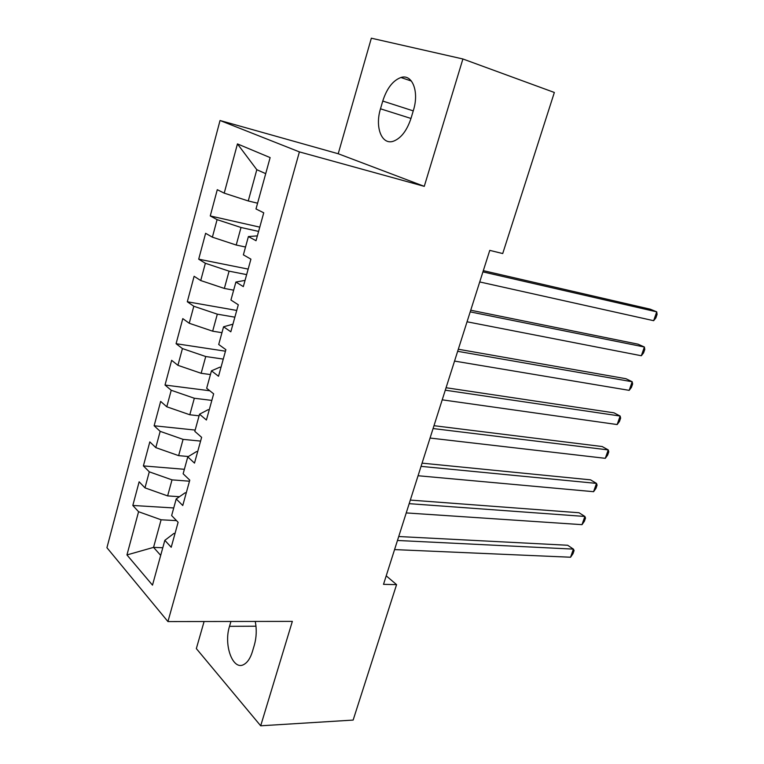 <?xml version="1.0" encoding="UTF-8"?>
<svg xmlns="http://www.w3.org/2000/svg" width="764" height="764" viewBox="0 0 764 764"><rect width="100%" height="100%" fill="white"/><g stroke="black" fill="none" stroke-linecap="round" stroke-linejoin="round"><path stroke-width="1.15" d="M204.103 621.514L196.338 648.598L260.686 725.8L353.14 720.08L396.573 584.632L386.221 575.836M220.042 120.502L106.931 547.702L167.937 621.571L299.402 151.893L220.042 120.502L338.213 153.745L424.268 186.349L462.898 58.981L371.342 38.2L338.213 153.745M265.71 173.648L256.809 169.703L237.451 143.909L224.215 193.139L217.282 189.692L210.262 215.945L217.091 219.64L212.382 237.174L205.612 233.316L198.697 259.177L205.363 263.274L200.722 280.541L194.113 276.281L187.304 301.761L193.808 306.249L189.233 323.258L182.797 318.617L176.083 343.704L182.424 348.575L177.926 365.326L171.642 360.312L165.024 385.037L171.222 390.27L166.781 406.782L160.65 401.406L154.137 425.768L160.173 431.354L155.799 447.618L149.82 441.888L143.393 465.906L149.295 471.837L144.979 487.862L139.143 481.797L132.821 505.462L173.734 507.955M237.451 143.909L270.131 157.594L255.997 208.954L263.742 212.803L256.026 240.708L248.395 236.582L243.372 254.851L250.917 259.158L243.324 286.615L235.895 282.05L230.938 300.032L238.301 304.779L230.823 331.796L223.575 326.791L218.714 344.497L225.877 349.664L218.523 376.251L211.466 370.836L206.672 388.265L213.653 393.842L206.414 420.019L199.528 414.203L194.81 431.354L201.629 437.333L194.495 463.099L187.782 456.891L183.14 473.785L189.778 480.145L182.758 505.51L176.217 498.93L171.642 515.566L178.117 522.289L171.212 547.272L164.833 540.329L152.494 585.148L126.948 554.931L138.57 511.718L132.821 505.462M462.898 58.981L554.349 92.473L502.712 253.552L489.772 250.372L383.509 584.345L396.573 584.632M179.464 496.705L167.631 495.903L172.015 479.868L189.491 481.205M144.979 487.862L167.631 495.903M149.295 471.837L172.015 479.868M164.833 540.329L173.925 533.425L175.023 533.473M188.402 456.519L178.633 455.64L183.083 439.367L200.579 441.095M155.799 447.618L178.633 455.64M160.173 431.354L183.083 439.367M176.217 498.93L185.155 492.79L186.263 492.866M199.089 415.817L189.806 414.766L194.323 398.254L211.838 400.403M166.781 406.782L189.806 414.766M171.222 390.27L194.323 398.254M187.782 456.891L196.558 451.553L197.666 451.658M210.434 374.561L201.152 373.29L205.736 356.521L223.269 359.099M177.926 365.326L201.152 373.29M182.424 348.575L205.736 356.521M199.528 414.203L208.133 409.685L209.24 409.81M221.961 332.684L212.659 331.184L217.32 314.166L234.863 317.175M189.233 323.258L212.659 331.184M193.808 306.249L217.32 314.166M211.466 370.836L219.889 367.169L220.997 367.331M233.65 290.177L224.349 288.439L229.076 271.153L246.638 274.62M200.722 280.541L224.349 288.439M205.363 263.274L229.076 271.153M223.575 326.791L232.924 324.184M245.531 247.02L236.219 245.034L241.013 227.491L258.595 231.416M212.382 237.174L236.219 245.034M217.091 219.64L241.013 227.491M235.895 282.05L245.053 280.369M257.583 203.195L248.262 200.961L256.809 169.703M224.215 193.139L248.262 200.961M248.395 236.582L257.363 235.866M424.268 186.349L299.402 151.893M260.686 725.8L292.345 621.38L167.937 621.571M162.789 547.74L153.554 547.377L160.688 555.371M176.503 520.618L161.099 519.787L153.554 547.377L126.948 554.931M138.57 511.718L161.099 519.787M413.448 110.197C419.35 91.556 412.254 73.669 400.947 77.498C392.916 80.487 386.851 88.337 382.754 101.058L380.491 108.803C374.742 127.235 381.733 145.389 393.46 141.197C401.11 138.236 406.973 130.568 411.061 118.2L413.448 110.197M230.929 621.476L229.515 626.327C223.374 645.246 233.049 671.365 244.136 664.336C247.67 662.254 250.411 658.052 252.368 651.73L254.336 645.122C256.513 637.348 256.819 629.46 255.252 621.438M210.262 215.945L259.779 227.147M198.697 259.177L248.166 269.1M187.304 301.761L236.735 310.442M176.083 343.704L225.456 351.192M165.024 385.037L209.813 390.767M154.137 425.768L195.164 430.075M143.393 465.906L184.372 469.297M482.924 271.888L656.744 311.855L653.64 320.689L479.725 281.945M483.316 270.657L650.269 309.191L656.744 311.855L657.069 314.434L655.837 317.948L653.64 320.689M470.194 311.884L644.396 347.018L641.33 355.747L467.043 321.787M470.729 310.222L638.026 344.172L644.396 347.018L644.778 349.425L643.555 352.892L641.33 355.747M457.655 351.316L632.191 381.742L629.173 390.356L454.542 361.086M458.314 349.243L625.936 378.715L632.191 381.742L632.63 383.977L631.427 387.405L629.173 390.356M445.278 390.194L620.148 416.046L617.159 424.555L442.213 399.83M446.061 387.73L613.998 412.837L620.148 416.046L620.635 418.109L619.442 421.499L617.159 424.555M433.083 428.547L608.249 449.92L605.298 458.324L430.056 438.049M433.99 425.691L602.204 446.548L608.249 449.92L608.784 451.82L607.609 455.163L605.298 458.324M421.05 466.365L596.493 483.392L593.58 491.691L418.07 475.743M422.072 463.146L590.553 479.849L596.493 483.392L597.085 485.121L595.92 488.435L593.58 491.691M409.179 503.667L584.88 516.454L581.996 524.658L406.238 512.921M410.325 500.086L579.036 512.749L584.88 516.454L585.52 518.03L584.364 521.296L581.996 524.658M397.471 540.473L573.411 549.115L570.565 557.223L394.568 549.593M398.722 536.529L567.662 545.257L573.411 549.115L574.089 550.538L572.952 553.766L570.565 557.223M413.238 110.875L382.754 101.058M410.984 118.458L380.491 108.803M255.988 626.213L229.515 626.327M411.433 81.07L400.947 77.498"/></g></svg>

